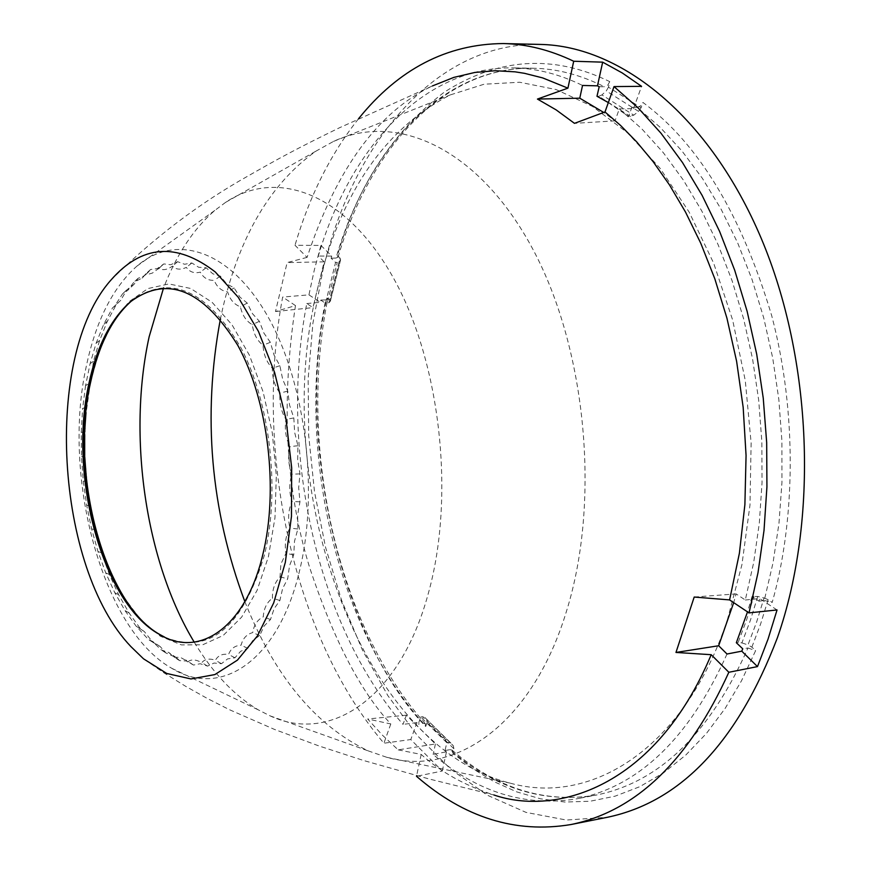 <?xml version="1.0" encoding="UTF-8"?>
<svg xmlns="http://www.w3.org/2000/svg" width="871" height="871" viewBox="0 0 871 871"><rect width="100%" height="100%" fill="white"/><g stroke="black" fill="none" stroke-linecap="round" stroke-linejoin="round"><path stroke-width="0.65" stroke-dasharray="4.36 3.27" d="M751.869 647.142L760.601 624.028L768.146 599.683L772.196 602.449C794.831 522.665 797.738 414.422 771.75 315.825C741.482 214.702 698.553 143.584 642.95 102.451L641.11 107.743L608.459 87.154L609.754 81.613C553.281 54.144 497.994 57.736 443.927 92.413C392.614 132.011 357.11 186.405 337.415 255.606L339.995 258.056L329.695 299.82L326.984 297.958C294.942 434.629 339.505 637.474 425.701 726.479L427.117 722.407L453.878 748.744L452.822 753.252L472.833 768.723L493.988 781.625L516.688 791.859L540.445 798.794L564.974 802.039L590.037 801.255L615.068 796.181L639.662 786.731L663.441 772.925L685.804 755.037L706.49 733.371L725.195 708.33L741.493 680.806L755.614 650.67L751.869 647.142L747.993 644.921L756.605 622.057L764.052 597.974L757.726 596.472L752.076 596.428L747.514 611.867M757.726 596.472L750.399 620.283L741.907 642.907L738.162 642.45L746.599 619.912L753.894 596.167M540.27 44.421C437.155 41.895 353.484 141.069 323.054 269.477L312.929 323.141L308.138 378.831L308.682 435.456L314.529 491.963L325.558 547.304L341.628 600.424L362.521 650.267L387.943 695.755L417.547 735.799L450.84 769.3L487.248 795.169L526.051 812.403L566.39 820.036L607.25 817.314M110.693 280.353C153.209 238.273 198.958 203.509 247.941 176.051C277.882 158.925 296.053 148.941 339.32 127.841L432.441 85.935C378.232 111.619 336.446 168.756 307.093 257.381L294.986 245.274L320.942 245.437L314.355 269.803L308.933 294.866L282.65 297.055C253.57 451.733 293.342 636.832 383.915 743.224L410.785 739.544L442.272 771.031L416.501 776.29M329.695 299.82L330.436 300.996L329.129 302.651L325.504 303.326L335.564 262.443L331.1 258.208L331.731 256.074L320.942 245.437M279.885 600.478L272.427 598.203C272.307 589.297 274.844 582.209 280.037 576.929L280.887 564.07L285.917 553.423C284.403 543.907 285.742 535.469 289.934 528.131C287.702 518.583 288.377 509.72 291.97 501.544C289.041 492.159 289.052 483.046 291.981 474.183C288.399 465.168 287.724 455.979 289.967 446.616C285.764 438.146 284.425 429.076 285.949 419.397C281.191 411.656 279.221 402.892 280.026 393.093C274.79 386.234 272.22 377.938 272.329 368.226C266.7 362.369 263.597 354.726 263.02 345.275C257.087 340.539 253.526 333.68 252.318 324.676C246.177 321.149 242.225 315.182 240.44 306.799C234.201 304.523 229.933 299.57 227.647 291.948C221.397 290.947 216.912 287.082 214.19 280.342C208.027 280.614 203.411 277.871 200.33 272.133C194.353 273.636 189.682 272.057 186.34 267.386C180.624 270.086 175.996 269.662 172.458 266.123C167.08 269.934 162.572 270.641 158.936 268.257L152.425 273.059L149.017 274.038L145.99 273.701L142.06 278.099L133.818 282.269L127.493 290.576L122.604 293.767L114.515 306.265L112.501 307.931L103.649 324.502L96.148 343.174L90.105 363.643L85.576 385.57L88.831 383.654L91.825 373.332L93.458 361.302L99.632 340.43L107.285 321.388L116.333 304.48L120.786 300.277L126.654 290.021L134.308 284.033L138.119 278.274L144.521 275.693L150.563 269.509L157.281 268.573L163.802 263.924L170.683 264.73L177.64 261.703L184.565 264.261L191.838 262.966L198.686 267.277L206.155 267.767L212.807 273.799L220.341 276.118L226.645 283.794L234.114 287.931L239.961 297.142L247.222 303.064L252.47 313.669L259.384 321.29L263.913 333.103L270.348 342.292L274.06 355.107L279.874 365.711L282.672 379.277L287.757 391.101L289.575 405.146L293.821 417.949L294.605 432.212L297.926 445.734L297.664 459.899L299.983 473.889L298.666 487.673L299.962 501.816L297.61 514.946L297.86 528.969L294.529 541.174L293.734 554.794L289.51 565.812L287.702 578.78L282.64 588.469L279.885 600.478L274.125 608.644L270.489 619.521L264.131 626.009L259.71 635.558L252.884 640.305L247.778 648.372L240.625 651.312L234.941 657.779L227.592 658.912L221.452 663.702L214.037 663.049L207.57 666.119L200.21 663.724L193.536 665.063L186.361 661.013L179.589 660.632L176.704 657.855L165.969 652.989L160.188 646.565L152.871 642.319L144.336 631.573L140.503 628.862L129.028 612.89L118.608 594.664L109.376 574.501L101.461 552.726L99.675 543.744M741.907 642.907L747.993 644.921M727.339 619.956L741.918 564.746L749.975 505.115L751.129 443.023L745.282 380.594L732.631 319.973L713.676 263.205L689.168 212.132L660.066 168.266L627.425 132.762L592.411 106.404L556.144 89.561L519.715 82.255L484.124 84.215L450.231 94.928C385.592 128.277 341.682 191.576 318.525 284.817C267.31 480.128 358.166 744.727 509.851 783.051C592.487 806.426 685.303 746.85 727.339 619.956M244.838 601.611C274.3 675.842 315.422 725.587 368.193 750.867L386.876 757.335C456.513 777.27 532.965 722.821 566.716 610.484C600.609 501.195 586.466 349.717 533.139 249.748C479.845 149.431 397.905 111.336 333.506 141.418L316.217 150.999C270.718 183.215 239.46 236.085 222.443 309.608L220.363 319.243M194.211 642.123C212.676 672.804 234.005 695.363 258.186 709.811L270.108 715.875C330.577 744.161 399.756 698.183 428.075 594.294C455.446 497.602 440.846 363.719 393.997 279.003C347.202 193.917 277.544 167.417 225.611 202.355L214.908 210.368C193.569 228.757 176.443 254.648 163.53 288.051M298.818 573.728C319.243 494.358 306.189 385.058 268.54 317.773C230.967 250.173 176.127 232.339 136.823 266.199C112.609 287.8 95.734 321.345 86.185 366.811C61.743 477.744 102.615 629.483 171.663 668.242C220.2 698.586 277.141 661.764 298.818 573.728M96.888 534.489L94.961 529.677L94.525 525.605M90.486 507.281L89.898 504.069M84.77 456.992L84.716 455.413M84.661 433.747L84.835 428.946M86 412.625L85.794 407.16L88.831 383.654M293.734 554.794L285.917 553.423M280.037 576.929L287.702 578.78M85.794 407.16L82.603 408.641L81.243 432.495L81.471 456.796L83.3 481.195L86.686 505.354L91.607 528.915L97.977 551.55L105.739 572.911L114.776 592.694L124.978 610.571L136.214 626.238L148.331 639.423L152.534 641.426L161.146 649.864L168.68 652.477L174.472 657.333L180.264 657.289L188.114 661.655C191.37 659.097 195.942 659.434 201.832 662.668C204.816 658.966 209.334 658.171 215.398 660.272C218.033 655.482 222.421 653.533 228.572 654.437C230.782 648.612 234.963 645.531 241.104 645.182C242.824 638.41 246.7 634.219 252.742 632.607C253.907 624.986 257.413 619.738 263.26 616.875C263.804 608.524 266.864 602.307 272.427 598.203M85.576 385.57L82.603 408.641M84.389 431.461L81.243 432.495M84.629 456.208L81.471 456.796M86.49 481.064L83.3 481.195M89.942 505.67L86.686 505.354M94.961 529.677L91.607 528.915M101.461 552.726L97.977 551.55M109.376 574.501L105.739 572.911M118.608 594.664L114.776 592.694M129.028 612.89L124.978 610.571M140.503 628.862L136.214 626.238M152.871 642.319L148.331 639.423M165.969 652.989L161.146 649.864M179.589 660.632L174.472 657.333M193.536 665.063L188.114 661.655M207.57 666.119L201.832 662.668M221.452 663.702L215.398 660.272M234.941 657.779L228.572 654.437M247.778 648.372L241.104 645.182M259.71 635.558L252.742 632.607M270.489 619.521L263.26 616.875M297.86 528.969L289.934 528.131M299.962 501.816L291.97 501.544M299.983 473.889L291.981 474.183M297.926 445.734L289.967 446.616M293.821 417.949L285.949 419.397M287.757 391.101L280.026 393.093M279.874 365.711L272.329 368.226M270.348 342.292L263.02 345.275M259.384 321.29L252.318 324.676M247.222 303.064L240.44 306.799M234.114 287.931L227.647 291.948M220.341 276.118L214.19 280.342M206.155 267.767L200.33 272.133M191.838 262.966L186.34 267.386M177.64 261.703L172.458 266.123M163.802 263.924L158.936 268.257M150.563 269.509L145.99 273.701M138.119 278.274L133.818 282.269M126.654 290.021L122.604 293.767M116.333 304.48L112.501 307.931M107.285 321.388L103.649 324.502M99.632 340.43L96.148 343.174M93.458 361.302L90.105 363.643M307.093 257.381L287.125 262.596L275.497 311.513L295.476 305.59C280.865 402.021 285.536 489.175 309.488 567.054C333.397 639.303 360.496 691.596 390.796 723.953L367.671 719L382.543 735.287L398.178 749.855L435.413 743.986L406.343 715.189L403.033 724.411C316.641 625.117 278.513 449.49 306.766 303.522L312.961 307.615L324.132 261.823L318.296 256.03C350.392 146.764 424.482 66.272 513.215 67.884C536.22 68.243 559.334 74.1 582.536 85.456M608.328 102.582L628.677 116.474L631.834 107.362L633.511 108.657L619.325 108.886L615.024 120.862L603.69 112.446M619.325 108.886L641.894 128.93L663.364 152.752L683.408 180.166L701.732 210.88L718.052 244.544L732.108 280.767L743.692 319.08L752.588 358.983L758.663 399.909L761.831 441.292L762.049 482.567L759.316 523.144L753.698 562.47L745.304 600.01L736.104 593.913L733.687 602.645M727.013 654.012C689.146 738.194 638.987 786.469 576.558 798.859C525.344 807.112 477.537 792.294 433.148 754.428L446.475 751.782L445.016 750.53L446.823 742.734L420.726 717.029L418.276 724.084L416.948 722.56L410.785 739.544M435.413 743.986L433.148 754.428M398.178 749.855L421.194 754.428C440.715 772.033 464.951 785.544 493.879 794.973L428.902 778.924L363.294 760.416L318.971 745.957L274.485 729.419L229.792 709.854L207.527 698.586L185.599 686.283L164.216 673.011L143.508 658.814M406.343 715.189L367.671 719M390.796 723.953L383.915 743.224M416.948 722.56L403.033 724.411M295.476 305.59L282.65 297.055M275.497 311.513L312.961 307.615M306.766 303.522L320.386 302.357L320.822 300.103L325.504 303.326M308.933 294.866L320.386 302.357M324.132 261.823L287.125 262.596M331.731 256.074L318.296 256.03M358.525 118.761C330.751 153.688 309.575 195.866 294.986 245.274M615.024 120.862L574.479 123.344M633.511 108.657L641.579 86.338M694.198 597.038L736.104 593.913M745.304 600.01L759.73 598.562L759.011 601.197L752.076 596.428M777.041 609.961L759.73 598.562M421.194 754.428L416.632 775.68M442.272 771.031L446.475 751.782M599.204 86.708L604.43 86.773C580.445 74.775 556.536 68.58 532.714 68.221C442.893 66.566 367.965 147.961 335.988 258.034L331.1 258.208M320.822 300.103L325.7 299.885C295.966 446.627 334.769 624.355 423.175 723.278L418.276 724.084M445.016 750.53L449.937 749.681C494.946 788.397 543.537 803.552 595.699 795.179C659.195 782.55 709.952 733.491 747.982 647.991L742.756 648.819M759.011 601.197L764.259 600.446L773.034 562.797L778.979 523.308L781.951 482.512L781.908 440.976L778.816 399.31L772.729 358.101L763.736 317.937L752 279.373L737.693 242.955L721.079 209.149L702.407 178.381L681.971 150.988L660.087 127.253L637.082 107.394L631.834 107.362M335.564 262.443L337.262 262.389L327.202 303.239M325.7 299.885L327.714 299.134L326.984 297.958M329.129 302.651L339.244 261.67L337.262 262.389M339.244 261.67L340.561 259.787L330.338 301.159M339.995 258.056L340.561 259.787M335.988 258.034L338.035 257.195L337.415 255.606M453.878 748.744L453.366 745.848L450.579 742.821L446.823 742.734M420.726 717.029L422.424 716.746L448.543 742.44M449.937 749.681L451.984 750.073L452.822 753.252M450.928 743.137L424.58 717.236L422.424 716.746M424.7 717.356L453.366 745.848M427.117 722.407L426.866 719.794M423.175 723.278L425.331 723.757L425.701 726.479M736.343 642.733L738.162 642.45M768.146 599.683L764.052 597.974M764.259 600.446L772.196 602.449M747.982 647.991L755.614 650.67M609.754 81.613L607.697 85.282L604.43 86.773M608.459 87.154L606.26 90.954L601.926 94.917L633.783 115.168L628.677 116.474M630.506 116.485L598.802 96.278L601.926 94.917M598.802 96.278L596.983 96.267M641.11 107.743L638.53 111.368L633.783 115.168M637.082 107.394L640.512 105.957L642.95 102.451M90.421 382.38L99.599 349.968L112.609 322.629L128.962 301.747L147.994 288.541L168.865 283.924L190.586 288.453L212.045 302.237L232.045 324.829L249.422 355.248L263.129 391.917L272.285 432.822L276.314 475.588L274.986 517.712L268.41 556.732L257.054 590.451L241.659 617.114L223.205 635.449L202.747 644.769L181.418 644.91L160.308 636.211L140.394 619.379L122.571 595.459L107.569 565.725L95.973 531.582L88.243 494.576L84.672 456.295L85.391 418.352L90.421 382.38M164.641 637.126C209.138 655.09 242.367 627.828 264.349 555.328C280.32 491.2 270.5 404.002 241.18 348.204C207.657 291.371 172.349 274.659 135.255 298.067M638.53 111.368L606.26 90.954M333.506 141.418L450.231 94.928M225.611 202.355L316.217 150.999M136.823 266.199L214.908 210.368M171.663 668.242L258.186 709.811M270.108 715.875L368.193 750.867M386.876 757.335L509.851 783.051M129.344 613.151L128.516 612.553M144.336 631.573L137.444 627M160.188 646.565L152.534 641.415M176.704 657.855L168.68 652.477M193.177 664.813L185.708 659.946M160.939 266.57L158.043 269.117M149.072 271.425L142.06 278.099M134.308 284.033L127.493 290.576M120.786 300.277L114.515 306.276M104.825 323.577L108.657 319.875M338.035 257.195C370.077 147.036 444.635 66.49 532.714 68.221L513.215 67.884M451.984 750.062C496.644 788.429 544.549 803.465 595.699 795.179L576.558 798.859M425.331 723.757C336.935 624.921 297.828 446.29 327.714 299.134M330.436 300.996L340.637 259.645M450.579 742.821L424.58 717.236"/><path stroke-width="1.31" d="M416.632 775.68L416.501 776.29C464.123 817.64 515.588 833.721 570.897 824.554L607.25 817.314C680.817 801.962 737.541 742.07 777.433 637.67C818.62 519.976 812.469 359.581 761.221 238.349C709.865 116.964 621.491 45.945 540.27 44.421L503.231 43.55C446.703 44.062 398.472 69.136 358.525 118.761M493.879 794.973C555.263 816.094 655.112 788.603 711.204 654.698L675.972 652.444L694.198 597.038L729.593 599.912L749.038 612.89L777.041 609.961L768.048 639.118L757.487 666.598L728.842 672.27C688.743 760.525 636.102 811.282 570.897 824.554M603.69 112.446L579.77 98.183L537.44 99.065L556.144 109.888L574.479 123.344L604.997 111.956L614.022 86.588L641.579 86.338L622.286 72.979L602.667 62.157L597.462 85.837L599.204 86.708L596.983 96.267L608.328 102.582M88.733 384.307C96.648 346.919 110.475 319.472 130.204 301.965C167.08 274.724 202.954 289.205 237.827 345.395C268.301 400.802 278.949 489.84 262.694 555.067C245.426 627.566 199.121 659.097 158.99 634.153C102.419 602.808 68.297 476.252 88.733 384.307M163.53 288.051L149.159 336.718C127.297 435.99 145.435 561.762 194.211 642.123M99.675 543.744L96.888 534.489M94.525 525.605L90.486 507.281M89.898 504.069L86.654 481.696M86.512 480.498L84.77 456.992M84.716 455.413L84.661 433.747M84.835 428.946L86 412.625M220.363 319.243C202.399 415.63 210.553 509.753 244.838 601.611M597.462 85.837L582.536 85.456L579.77 98.183M747.514 611.867L736.343 642.733L742.756 648.819L741.776 651.17L727.013 654.012L718.662 645.749L733.687 602.645M130.911 646.598C55.33 567.544 43.115 356.544 110.693 280.353C141.57 244.816 176.443 242.029 215.3 271.992L238.229 297.251L258.447 331.394L274.648 372.592L285.982 418.94L291.687 467.901L291.458 516.47L285.329 562.35L273.734 602.83L257.489 635.841L237.445 660.12L214.887 674.568L190.967 678.955L166.742 673.468L143.486 658.792L130.911 646.598M537.44 99.065L567.914 88.145L542.709 77.922L524.527 73.327L515.055 71.836L495.381 70.725L474.902 72.445L453.824 77.399L432.441 85.935M729.593 599.912L739.403 553.183L744.89 504.581L746.066 455.511L743.17 407.356L736.605 361.28L726.947 318.198L714.808 278.774L700.817 243.368L685.531 212.11L669.494 184.935L653.108 161.636L636.734 141.94L620.631 125.5L604.997 111.956M567.914 88.145L573.706 61.242C550.08 49.963 526.585 44.062 503.231 43.55M602.667 62.157L573.706 61.242M749.038 612.89L758.02 572.628L764.019 530.428L766.926 486.867L766.676 442.544L763.246 398.101L756.703 354.159L747.133 311.339L734.699 270.239L719.609 231.425L702.113 195.376L682.494 162.539L661.045 133.285L638.116 107.895L614.022 86.588M675.972 652.444L718.662 645.749M711.204 654.698L728.842 672.27M741.776 651.17L757.487 666.598M135.255 298.067L131.238 301.224C111.423 318.808 97.53 346.364 89.582 383.904C69.059 476.197 103.311 603.211 160.133 634.698L164.641 637.126M130.204 301.965L131.238 301.224C112.141 318.1 98.543 345.395 90.421 383.12C69.43 475.806 105.217 604.812 160.133 634.698L158.99 634.153"/></g></svg>
